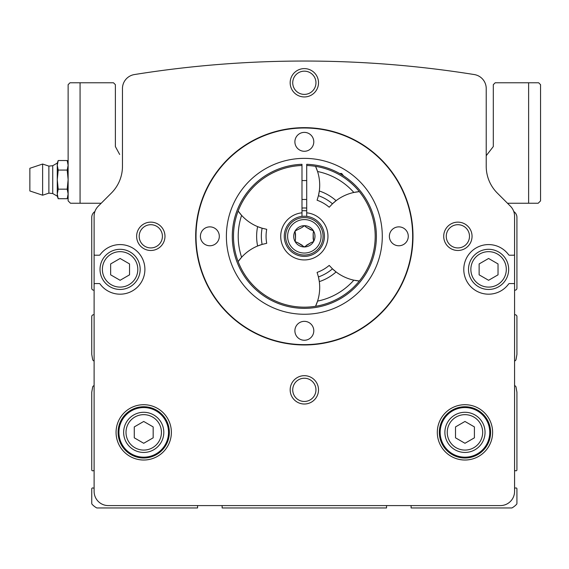 <?xml version="1.0" encoding="UTF-8"?>
<svg xmlns="http://www.w3.org/2000/svg" width="569" height="569" viewBox="0 0 569 569"><rect width="100%" height="100%" fill="white"/><g stroke="black" fill="none" stroke-linecap="round" stroke-linejoin="round"><path stroke-width="0.85" d="M122.463 88.558L122.463 166.333A37.796 37.796 0 0 1 111.389 193.055L98.266 206.177A14.175 14.175 0 0 0 94.113 216.199L94.113 254.265A0.946 0.946 0 0 0 95.059 255.211L99.255 255.211A0.946 0.946 0 0 0 100.023 254.82A24.801 24.801 0 0 1 136.688 250.95A24.801 24.801 0 0 1 136.688 287.822A24.801 24.801 0 0 1 100.023 283.945A0.946 0.946 0 0 0 99.255 283.554L95.059 283.554A0.946 0.946 0 0 0 94.113 284.5L94.113 491.417A14.175 14.175 0 0 0 108.288 505.592L500.393 505.592A14.175 14.175 0 0 0 514.568 491.417L514.568 284.5A0.946 0.946 0 0 0 513.622 283.554L509.426 283.554A0.946 0.946 0 0 0 508.658 283.945A24.801 24.801 0 0 1 471.993 287.822A24.801 24.801 0 0 1 471.993 250.95A24.801 24.801 0 0 1 508.658 254.82A0.946 0.946 0 0 0 509.426 255.211L513.622 255.211A0.946 0.946 0 0 0 514.568 254.265L514.568 216.199A14.175 14.175 0 0 0 510.414 206.177L497.292 193.055A37.796 37.796 0 0 1 486.225 166.333L486.225 88.558A14.175 14.175 0 0 0 474.29 74.56A1075.218 1075.218 0 0 0 134.391 74.56A14.175 14.175 0 0 0 122.463 88.558M171.376 432.369A27.661 27.661 0 0 0 129.888 408.414A27.661 27.661 0 0 0 129.888 456.317A27.661 27.661 0 0 0 171.376 432.369M492.619 432.369A27.661 27.661 0 0 0 451.132 408.414A27.661 27.661 0 0 0 451.132 456.317A27.661 27.661 0 0 0 492.619 432.369M443.706 236.313A14.175 14.175 0 0 1 464.965 224.037A14.175 14.175 0 0 1 464.965 248.589A14.175 14.175 0 0 1 443.706 236.313M290.169 389.85A14.175 14.175 0 0 1 311.428 377.574A14.175 14.175 0 0 1 311.428 402.119A14.175 14.175 0 0 1 290.169 389.85M136.631 236.313A14.175 14.175 0 0 1 157.89 224.037A14.175 14.175 0 0 1 157.89 248.589A14.175 14.175 0 0 1 136.631 236.313M290.169 82.775A14.175 14.175 0 0 1 311.428 70.506A14.175 14.175 0 0 1 311.428 95.051A14.175 14.175 0 0 1 290.169 82.775M94.113 216.199L94.113 290.169L93.643 290.169A1.892 1.892 0 0 1 91.751 288.277L91.751 217.415A7.084 7.084 0 0 1 94.909 211.519M513.771 211.519A7.084 7.084 0 0 1 516.929 217.415L516.929 288.277A1.892 1.892 0 0 1 515.037 290.169L514.568 290.169L514.568 216.199M80.065 203.247L70.492 203.247L68.131 200.885L68.131 84.667L70.023 82.775L80.065 82.775L80.065 203.247L101.204 203.247L98.266 206.177M94.113 385.64A1.892 1.892 0 0 0 92.647 387.162L91.751 392.212L91.751 469.873A0.946 0.946 0 0 0 92.946 470.783L94.113 470.471M94.113 314.735L93.643 314.735A1.892 1.892 0 0 0 91.751 316.627L91.751 354.416L92.647 359.473A1.892 1.892 0 0 0 94.113 360.988M222.138 505.592L222.138 507.953L386.543 507.953L386.543 505.592M94.113 488.273L92.946 487.96A0.946 0.946 0 0 0 91.751 488.871L91.751 503.373A1.415 1.415 0 0 0 92.135 504.34A18.898 18.898 0 0 0 96.78 507.953L197.578 507.953L197.578 505.592M514.568 360.988A1.892 1.892 0 0 0 516.04 359.473L516.929 354.416L516.929 316.627A1.892 1.892 0 0 0 515.037 314.735L514.568 314.735M514.568 470.471L515.742 470.783A0.946 0.946 0 0 0 516.929 469.873L516.929 392.212L516.04 387.162A1.892 1.892 0 0 0 514.568 385.64M411.11 505.592L411.11 507.953L511.908 507.953A18.898 18.898 0 0 0 516.545 504.34A1.415 1.415 0 0 0 516.929 503.373L516.929 488.871A0.946 0.946 0 0 0 515.742 487.96L514.568 488.273M292.729 82.775A11.615 11.615 0 0 1 310.148 72.718A11.615 11.615 0 0 1 310.148 92.839A11.615 11.615 0 0 1 292.729 82.775M139.192 236.313A11.615 11.615 0 0 1 156.61 226.256A11.615 11.615 0 0 1 156.61 246.37A11.615 11.615 0 0 1 139.192 236.313M292.729 389.85A11.615 11.615 0 0 1 310.148 379.793A11.615 11.615 0 0 1 310.148 399.907A11.615 11.615 0 0 1 292.729 389.85M446.26 236.313A11.615 11.615 0 0 1 463.685 226.256A11.615 11.615 0 0 1 463.685 246.37A11.615 11.615 0 0 1 446.26 236.313M301.983 210.807A25.619 25.619 0 0 1 306.705 210.807M301.983 208.069A28.343 28.343 0 0 1 306.705 208.069M226.391 236.313A77.946 77.946 0 0 1 343.313 168.808A77.946 77.946 0 0 1 343.313 303.818A77.946 77.946 0 0 1 226.391 236.313M196.021 236.313A108.323 108.323 0 0 1 358.506 142.506A108.323 108.323 0 0 1 358.506 330.127A108.323 108.323 0 0 1 196.021 236.313M294.891 141.83A9.445 9.445 0 0 1 309.067 133.651A9.445 9.445 0 0 1 309.067 150.01A9.445 9.445 0 0 1 294.891 141.83M389.374 236.313A9.445 9.445 0 0 1 403.549 228.133A9.445 9.445 0 0 1 403.549 244.499A9.445 9.445 0 0 1 389.374 236.313M294.891 330.795A9.445 9.445 0 0 1 309.067 322.616A9.445 9.445 0 0 1 309.067 338.982A9.445 9.445 0 0 1 294.891 330.795M200.409 236.313A9.445 9.445 0 0 1 214.584 228.133A9.445 9.445 0 0 1 214.584 244.499A9.445 9.445 0 0 1 200.409 236.313M195.686 236.313A108.658 108.658 0 0 1 358.669 142.214A108.658 108.658 0 0 1 358.669 330.411A108.658 108.658 0 0 1 195.686 236.313M455.513 426.914L455.513 437.824L464.965 443.279L474.411 437.824L474.411 426.914L464.965 421.458L455.513 426.914M485.044 432.369A20.079 20.079 0 0 0 454.923 414.979A20.079 20.079 0 0 0 454.923 449.752A20.079 20.079 0 0 0 485.044 432.369M489.767 432.369A24.801 24.801 0 0 0 452.561 410.889A24.801 24.801 0 0 0 452.561 453.849A24.801 24.801 0 0 0 489.767 432.369A24.801 24.801 0 0 0 452.561 410.889A24.801 24.801 0 0 0 452.561 453.849A24.801 24.801 0 0 0 489.767 432.369M134.27 426.914L134.27 437.824L143.722 443.279L153.168 437.824L153.168 426.914L143.722 421.458L134.27 426.914M163.801 432.369A20.079 20.079 0 0 0 133.679 414.979A20.079 20.079 0 0 0 133.679 449.752A20.079 20.079 0 0 0 163.801 432.369M168.524 432.369A24.801 24.801 0 0 0 131.318 410.889A24.801 24.801 0 0 0 131.318 453.849A24.801 24.801 0 0 0 168.524 432.369A24.801 24.801 0 0 0 131.318 410.889A24.801 24.801 0 0 0 131.318 453.849A24.801 24.801 0 0 0 168.524 432.369M508.665 269.386A20.079 20.079 0 0 0 478.543 251.996A20.079 20.079 0 0 0 478.543 286.769A20.079 20.079 0 0 0 508.665 269.386A20.079 20.079 0 0 0 478.543 251.996A20.079 20.079 0 0 0 478.543 286.769A20.079 20.079 0 0 0 508.665 269.386M498.031 263.931L498.031 274.834L488.586 280.289L479.134 274.834L479.134 263.931L488.586 258.475L498.031 263.931M140.173 269.386A20.079 20.079 0 0 0 110.059 251.996A20.079 20.079 0 0 0 110.059 286.769A20.079 20.079 0 0 0 140.173 269.386A20.079 20.079 0 0 0 110.059 251.996A20.079 20.079 0 0 0 110.059 286.769A20.079 20.079 0 0 0 140.173 269.386M129.547 263.931L129.547 274.834L120.102 280.289L110.649 274.834L110.649 263.931L120.102 258.475L129.547 263.931M486.225 155.7L493.309 146.553L493.309 84.667L495.201 82.775L538.658 82.775L540.55 84.667L540.55 200.885L538.189 203.247L507.484 203.247M80.065 82.775L113.487 82.775L115.372 84.667L115.372 146.553L119.675 154.469M70.492 203.247L68.131 200.885M538.189 203.247L540.55 200.885M58.202 198.716L57.27 193.944L57.27 196.156L58.202 198.716L67.199 198.716L67.974 195.85M57.27 179.626L57.27 193.944L58.202 189.171L57.27 179.626L58.202 170.074L57.27 165.302L57.27 179.626M29.865 179.626L29.865 190.964L42.625 195.21L42.625 164.036L29.865 168.289L29.865 179.626M52.725 165.714L48.877 166.105L48.877 193.14L52.725 193.538L52.725 165.714L57.27 163.09L57.27 165.302L58.202 160.529L67.199 160.529L68.131 165.302L67.199 170.074L68.131 179.626L67.199 189.171L68.131 193.944L67.199 198.716L68.131 196.156L67.199 198.716M58.202 189.171L67.199 189.171M58.202 170.074L67.199 170.074M306.705 165.494L306.705 164.306A72.043 72.043 0 0 1 366.336 273.013A72.043 72.043 0 0 1 242.344 273.013A72.043 72.043 0 0 1 301.983 164.306L301.983 165.494A70.862 70.862 0 0 0 243.368 272.423A70.862 70.862 0 0 0 365.312 272.423A70.862 70.862 0 0 0 306.705 165.494L306.705 212.813A23.621 23.621 0 0 1 324.394 248.802A23.621 23.621 0 0 1 284.294 248.802A23.621 23.621 0 0 1 301.983 212.813L301.983 165.494M262.117 244.407A44.88 44.88 0 0 0 257.622 246L262.117 244.407A42.988 42.988 0 0 1 262.117 228.219L266.719 229.314A38.265 38.265 0 0 0 266.719 243.312L262.117 244.407M238.141 261.584L241.612 257.259A44.88 44.88 0 0 0 240.531 258.497L240.531 258.497A44.88 44.88 0 0 0 238.141 261.584A70.862 70.862 0 0 1 238.141 211.042A44.88 44.88 0 0 0 262.117 228.219L257.622 226.626A47.711 47.711 0 0 0 257.622 246A44.88 44.88 0 0 0 241.612 257.259A66.139 66.139 0 0 1 241.612 215.367L238.141 211.042M355.454 192.144A44.88 44.88 0 0 0 353.847 192.464L359.331 191.618A44.88 44.88 0 0 0 355.454 192.144L355.454 192.144M315.553 166.347L317.566 171.511A66.139 66.139 0 0 1 353.847 192.464A44.88 44.88 0 0 0 332.46 203.794L329.209 207.23A38.265 38.265 0 0 0 317.089 200.231L318.441 195.7A44.88 44.88 0 0 0 319.316 191.006L318.441 195.7A42.988 42.988 0 0 1 332.46 203.794L336.087 200.693A47.711 47.711 0 0 0 319.316 191.006A44.88 44.88 0 0 0 317.04 169.96L317.04 169.96A44.88 44.88 0 0 0 315.553 166.347A70.862 70.862 0 0 1 359.331 191.618M332.46 268.831A44.88 44.88 0 0 0 336.087 271.932L332.46 268.831A42.988 42.988 0 0 1 318.441 276.925L317.089 272.395A38.265 38.265 0 0 0 329.209 265.396L332.46 268.831M359.331 281.008L353.847 280.168A44.88 44.88 0 0 0 355.454 280.489L355.454 280.489A44.88 44.88 0 0 0 359.331 281.008A70.862 70.862 0 0 1 315.553 306.278A44.88 44.88 0 0 0 317.566 301.115L315.553 306.278M319.316 281.619A44.88 44.88 0 0 0 318.441 276.925L319.316 281.619A47.711 47.711 0 0 0 336.087 271.932A44.88 44.88 0 0 0 353.847 280.168A66.139 66.139 0 0 1 317.566 301.115A44.88 44.88 0 0 0 319.316 281.619M301.983 216.376L301.983 212.813M306.705 212.813L306.705 216.376M306.407 245.31L311.094 242.6L304.344 246.946L297.587 242.6L295.133 241.626L295.517 239.023L295.133 231L302.274 227.323L304.344 225.687L306.407 227.323L313.547 231L313.163 233.61L313.547 241.626L311.094 242.6M313.163 239.023L313.163 233.61M311.094 230.025L306.407 227.323M295.517 233.61L295.517 239.023M297.587 242.6L302.274 245.31M304.344 225.687A10.626 10.626 0 0 1 313.547 241.626A10.626 10.626 0 0 1 295.133 241.626A10.626 10.626 0 0 1 304.344 225.687M304.344 216.234A20.079 20.079 0 0 1 321.727 246.356A20.079 20.079 0 0 1 286.954 246.356A20.079 20.079 0 0 1 304.344 216.234M343.555 175.878L341.663 173.481L339.593 173.481M341.663 174.69L341.663 173.481M482.676 432.369A17.717 17.717 0 0 0 456.103 417.027A17.717 17.717 0 0 0 456.103 447.711A17.717 17.717 0 0 0 482.676 432.369M490.599 432.369A25.633 25.633 0 0 0 452.149 410.171A25.633 25.633 0 0 0 452.149 454.567A25.633 25.633 0 0 0 490.599 432.369M161.432 432.369A17.717 17.717 0 0 0 134.86 417.027A17.717 17.717 0 0 0 134.86 447.711A17.717 17.717 0 0 0 161.432 432.369M169.349 432.369A25.633 25.633 0 0 0 130.906 410.171A25.633 25.633 0 0 0 130.906 454.567A25.633 25.633 0 0 0 169.349 432.369M506.303 269.386A17.717 17.717 0 0 0 479.724 254.037A17.717 17.717 0 0 0 479.724 284.728A17.717 17.717 0 0 0 506.303 269.386M137.812 269.386A17.717 17.717 0 0 0 111.24 254.037A17.717 17.717 0 0 0 111.24 284.728A17.717 17.717 0 0 0 137.812 269.386M528.622 82.775L528.622 203.247M304.344 217.586A18.727 18.727 0 0 1 320.56 245.68A18.727 18.727 0 0 1 288.12 245.68A18.727 18.727 0 0 1 304.344 217.586M304.344 219.584A16.729 16.729 0 0 1 318.832 244.677A16.729 16.729 0 0 1 289.856 244.677A16.729 16.729 0 0 1 304.344 219.584M29.865 184.349L29.865 174.946L29.865 184.349M29.865 174.896L29.865 184.299L29.865 174.896M68.131 163.09L67.199 160.529L68.131 163.09M48.877 166.105L42.625 164.036M48.877 193.14L42.625 195.21M52.725 193.538L57.27 196.156M57.27 163.09L58.202 160.529M306.705 180.565L301.983 180.565M306.705 199.463L301.983 199.463"/></g></svg>
